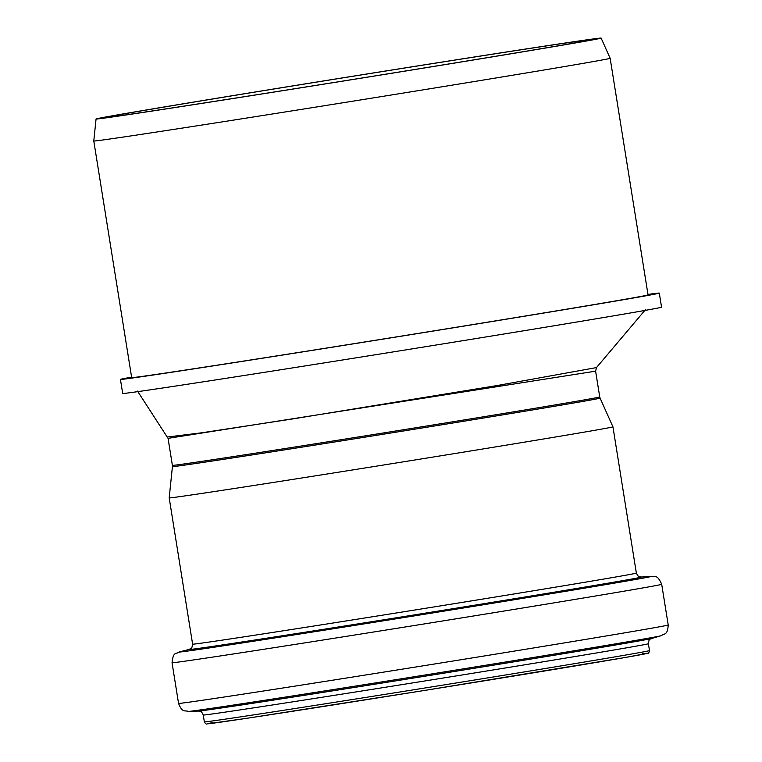 <?xml version="1.0" encoding="UTF-8"?>
<svg xmlns="http://www.w3.org/2000/svg" width="762" height="762" viewBox="0 0 762 762"><rect width="100%" height="100%" fill="white"/><g stroke="black" fill="none" stroke-linecap="round" stroke-linejoin="round"><path stroke-width="1.14" d="M131.607 377.133A272.863 1.734 -9.1 0 0 120.434 379.419L122.692 393.478A272.863 1.734 -9.1 0 0 392.392 352.034A272.863 1.734 -9.1 0 0 661.549 307.162L659.301 293.103A272.863 1.734 -9.1 0 0 647.976 294.418M120.434 379.419A272.863 1.734 -9.1 0 0 390.144 337.976A272.863 1.734 -9.1 0 0 659.301 293.103M93.783 140.989L131.683 377.619A261.48 1.657 -9.1 0 0 282.626 354.968A261.48 1.657 -9.1 0 0 648.052 294.913L610.152 58.283A261.48 1.657 -9.1 0 1 352.225 101.279A261.48 1.657 -9.1 0 1 93.783 140.989L96.06 118.996A255.756 1.619 -9.1 0 0 348.844 80.153A255.756 1.619 -9.1 0 0 601.123 38.1A255.756 1.619 -9.1 0 0 453.485 60.255A255.756 1.619 -9.1 0 0 96.06 118.996M172.393 465.363L172.422 466.601A216.551 1.372 -9.1 0 0 340.738 441.007A216.551 1.372 -9.1 0 0 580.768 401.784A216.551 1.372 -9.1 0 0 600.085 398.107L599.732 396.916A216.389 1.372 170.9 0 1 580.425 400.593A216.389 1.372 170.9 0 1 340.757 439.76A216.389 1.372 170.9 0 1 172.393 465.363L168.059 438.35L595.608 371.17L596.494 367.579L497.1 385.553L292.865 418.9L201.892 432.778L167.621 436.978M172.422 466.601L169.193 497.9A224.695 1.429 -9.1 0 0 391.287 463.772A224.695 1.429 -9.1 0 0 612.934 426.825L600.085 398.107M450.19 60.827A247.717 1.572 -9.1 0 0 103.994 117.729A247.717 1.572 -9.1 0 0 348.834 80.105A247.717 1.572 -9.1 0 0 593.188 39.376A247.717 1.572 -9.1 0 0 450.19 60.827M212.207 722.709A223.037 1.419 -9.1 0 0 427.52 689.962A223.037 1.419 -9.1 0 0 642.28 653.825M649.491 650.577C648.957 652.72 648.433 653.606 647.929 653.215L625.621 657.425L423.682 690.582L247.002 718.271L207.007 723.9C206.388 724.452 205.502 723.776 204.34 721.881A225.409 1.429 -9.1 0 0 427.139 687.638A225.409 1.429 -9.1 0 0 649.491 650.577L648.386 643.709C648.995 637.47 650.948 639.651 651.472 638.518L661.178 635.718A239.62 1.524 -9.1 0 0 661.226 635.708M204.34 721.881L203.244 715.013A225.409 1.429 -9.1 0 0 426.044 680.771A225.409 1.429 -9.1 0 0 648.386 643.709M203.244 715.013C200.72 709.279 199.539 711.956 198.701 711.041A229.581 1.457 -9.1 0 0 425.301 676.151A229.581 1.457 -9.1 0 0 651.472 638.518M188.557 711.413A239.62 1.524 -9.1 0 0 188.605 711.413A239.62 1.524 -9.1 0 0 425.12 674.989A239.62 1.524 -9.1 0 0 661.178 635.718C664.369 633.279 667.607 635.546 668.217 624.973L661.702 584.302C656.692 573.205 655.13 577.863 651.015 576.32A239.287 1.514 -9.1 0 1 415.614 615.677A239.287 1.514 -9.1 0 1 179.708 651.815C176.279 654.568 173.336 650.624 172.041 662.73A247.955 1.572 -9.1 0 0 417.119 625.069A247.955 1.572 -9.1 0 0 661.702 584.302M198.701 711.041L188.605 711.413C184.804 710.089 182.442 713.261 178.556 703.402A247.955 1.572 -9.1 0 0 423.634 665.74A247.955 1.572 -9.1 0 0 668.217 624.973M189.671 649.319L189.538 649.348A229.029 1.457 -9.1 0 0 415.461 614.724A229.029 1.457 -9.1 0 0 640.88 577.053L651.015 576.32M189.538 649.348C190.681 647.757 191.491 650.91 192.615 644.166A224.695 1.429 -9.1 0 0 414.709 610.029A224.695 1.429 -9.1 0 0 636.356 573.091L612.934 426.825M168.059 438.35L137.522 391.125M596.484 367.579L645.395 309.753M599.732 396.916L595.608 371.17M601.123 38.1L610.152 58.283M178.556 703.402L172.041 662.73M189.567 649.338L179.708 651.815M640.766 577.063L640.899 577.053C639.318 575.901 639.537 579.139 636.356 573.091M192.615 644.166L169.193 497.9"/></g></svg>
